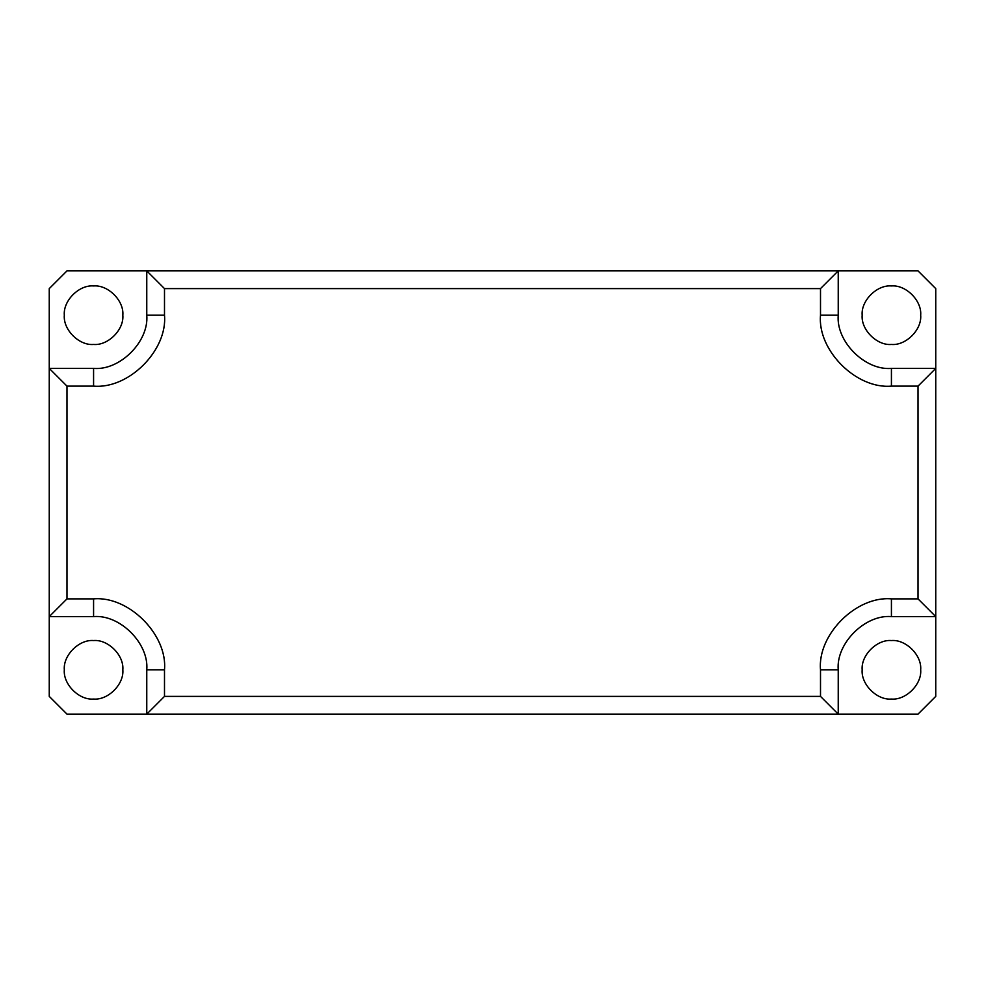 <?xml version="1.0" encoding="UTF-8"?>
<svg xmlns="http://www.w3.org/2000/svg" width="985" height="985" viewBox="0 0 985 985"><rect width="100%" height="100%" fill="white"/><g stroke="black" fill="none" stroke-linecap="round" stroke-linejoin="round"><path stroke-width="1.48" d="M66.98 386.12L93.575 386.12C128.666 389.297 167.672 350.291 164.495 315.2L164.495 288.605L146.765 270.875L146.765 315.2C149.141 341.512 119.887 370.766 93.575 368.39L49.25 368.39L49.25 616.61L66.98 598.88L66.98 386.12L49.25 368.39L49.25 288.605L66.98 270.875L918.02 270.875L935.75 288.605L935.75 368.39L891.425 368.39C865.113 370.766 835.859 341.512 838.235 315.2L838.235 270.875L820.505 288.605L820.505 315.2C817.328 350.291 856.334 389.297 891.425 386.12L918.02 386.12L918.02 598.88L935.75 616.61L935.75 368.39L918.02 386.12M146.765 669.8L146.765 714.125L164.495 696.395L164.495 669.8L146.765 669.8C149.141 643.488 119.887 614.234 93.575 616.61L49.25 616.61L49.25 696.395L66.98 714.125L838.235 714.125L820.505 696.395L164.495 696.395M838.235 714.125L838.235 669.8C835.859 643.488 865.113 614.234 891.425 616.61L935.75 616.61L935.75 696.395L918.02 714.125L838.235 714.125M122.829 669.8C124.135 684.279 108.055 700.36 93.575 699.054C79.095 700.36 63.015 684.279 64.32 669.8C63.015 655.321 79.095 639.24 93.575 640.545C108.055 639.24 124.135 655.321 122.829 669.8M862.17 669.8C860.865 655.321 876.945 639.24 891.425 640.545C905.904 639.24 921.985 655.321 920.679 669.8C921.985 684.279 905.904 700.36 891.425 699.054C876.945 700.36 860.865 684.279 862.17 669.8M862.17 315.2C860.865 300.721 876.945 284.64 891.425 285.945C905.904 284.64 921.985 300.721 920.679 315.2C921.985 329.679 905.904 345.76 891.425 344.454C876.945 345.76 860.865 329.679 862.17 315.2M122.829 315.2C124.135 329.679 108.055 345.76 93.575 344.454C79.095 345.76 63.015 329.679 64.32 315.2C63.015 300.721 79.095 284.64 93.575 285.945C108.055 284.64 124.135 300.721 122.829 315.2M164.495 288.605L820.505 288.605M838.235 669.8L820.505 669.8L820.505 696.395M891.425 616.61L891.425 598.88C856.334 595.703 817.328 634.709 820.505 669.8M164.495 669.8C167.672 634.709 128.666 595.703 93.575 598.88L93.575 616.61M918.02 598.88L891.425 598.88M93.575 598.88L66.98 598.88M891.425 368.39L891.425 386.12M93.575 386.12L93.575 368.39M838.235 315.2L820.505 315.2M164.495 315.2L146.765 315.2"/></g></svg>

